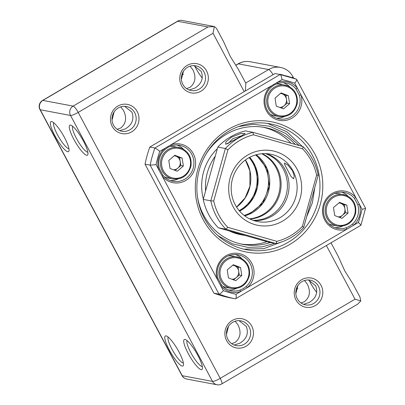 <?xml version="1.0" encoding="UTF-8"?>
<svg xmlns="http://www.w3.org/2000/svg" width="405" height="405" viewBox="0 0 405 405"><rect width="100%" height="100%" fill="white"/><g stroke="black" fill="none" stroke-linecap="round" stroke-linejoin="round"><path stroke-width="0.61" d="M244.2 91.646L213.03 33.271L214.316 26.558L216.498 28.38L223.55 41.588L230.339 56.568L238.388 69.376L245.881 83.415L245.288 91.009M331.012 242.848L337.998 255.93L344.787 270.91L352.836 283.718L359.888 296.931L360.809 300.92L357.676 304.15L221.778 383.925A6.86 1.478 -120.4 0 0 220.193 378.361L355.033 299.214L326.384 245.562M200.951 91.196A14.869 14.271 -79.4 0 1 181.541 85.642A14.869 14.271 -79.4 0 1 187.176 65.392A14.869 14.271 -79.4 0 1 206.58 70.946A14.869 14.271 -79.4 0 1 200.951 91.196M187.601 67.26A12.58 12.074 100.6 0 0 181.486 80.296A12.58 12.074 100.6 0 0 191.104 90.538A12.58 12.074 100.6 0 0 199.26 89.09A12.58 12.074 100.6 0 0 205.375 76.054A12.58 12.074 100.6 0 0 195.757 65.812A12.58 12.074 100.6 0 0 187.601 67.26M131.605 131.898A14.869 14.271 -79.4 0 1 112.195 126.35A14.869 14.271 -79.4 0 1 117.83 106.1A14.869 14.271 -79.4 0 1 137.239 111.648A14.869 14.271 -79.4 0 1 131.605 131.898M118.26 107.963A12.58 12.074 100.6 0 0 112.139 120.999A12.58 12.074 100.6 0 0 121.763 131.24A12.58 12.074 100.6 0 0 129.914 129.797A12.58 12.074 100.6 0 0 136.034 116.756A12.58 12.074 100.6 0 0 126.411 106.515A12.58 12.074 100.6 0 0 118.26 107.963M246.053 346.24A14.869 14.271 -79.4 0 1 226.643 340.691A14.869 14.271 -79.4 0 1 232.278 320.441A14.869 14.271 -79.4 0 1 251.687 325.99A14.869 14.271 -79.4 0 1 246.053 346.24M232.708 322.304A12.58 12.074 100.6 0 0 226.587 335.345A12.58 12.074 100.6 0 0 236.211 345.587A12.58 12.074 100.6 0 0 244.362 344.139A12.58 12.074 100.6 0 0 250.482 331.103A12.58 12.074 100.6 0 0 240.859 320.856A12.58 12.074 100.6 0 0 232.708 322.304M315.399 305.537A14.869 14.271 -79.4 0 1 295.989 299.983A14.869 14.271 -79.4 0 1 301.624 279.733A14.869 14.271 -79.4 0 1 321.028 285.287A14.869 14.271 -79.4 0 1 315.399 305.537M302.049 281.602A12.58 12.074 100.6 0 0 295.933 294.637A12.58 12.074 100.6 0 0 305.552 304.879A12.58 12.074 100.6 0 0 313.708 303.431A12.58 12.074 100.6 0 0 319.823 290.395A12.58 12.074 100.6 0 0 310.205 280.154A12.58 12.074 100.6 0 0 302.049 281.602M54.903 135.731A17.385 3.741 59.6 0 1 51.825 121.591A17.385 3.741 59.6 0 1 64.491 137.533A17.385 3.741 59.6 0 1 68.992 150.832A17.385 3.741 59.6 0 1 54.903 135.731M53.723 122.73A15.096 3.25 -120.4 0 0 57.459 134.718A15.096 3.25 -120.4 0 0 68.921 148.62M73.826 139.285A17.385 3.741 59.6 0 1 70.748 125.15A17.385 3.741 59.6 0 1 83.415 141.092A17.385 3.741 59.6 0 1 87.915 154.391A17.385 3.741 59.6 0 1 73.826 139.285M72.652 126.289A15.096 3.25 -120.4 0 0 76.383 138.277A15.096 3.25 -120.4 0 0 87.85 152.179M188.274 353.631A17.385 3.741 59.6 0 1 185.196 339.491A17.385 3.741 59.6 0 1 197.863 355.433A17.385 3.741 59.6 0 1 202.363 368.737A17.385 3.741 59.6 0 1 188.274 353.631M187.1 340.63A15.096 3.25 -120.4 0 0 190.831 352.618A15.096 3.25 -120.4 0 0 202.298 366.52M169.351 350.072A17.385 3.741 59.6 0 1 166.273 335.932A17.385 3.741 59.6 0 1 178.939 351.874A17.385 3.741 59.6 0 1 183.44 365.178A17.385 3.741 59.6 0 1 169.351 350.072M168.171 337.071A15.096 3.25 -120.4 0 0 171.907 349.059A15.096 3.25 -120.4 0 0 183.369 362.961M124.654 106.323L131.903 112.139C134.354 119.191 132.146 124.791 125.277 128.922L119.769 130.678M193.995 65.62L201.25 71.432C203.7 78.489 201.487 84.083 194.623 88.219L189.115 89.976M202.303 78.064A15.096 3.25 59.6 0 1 195.812 68.172A15.096 3.25 59.6 0 1 194.628 65.843M186.578 88.629L190.016 87.353C195.382 82.939 196.349 77.112 192.922 69.868L190.056 66.167M117.232 129.332L120.675 128.056C126.036 123.647 127.008 117.814 123.576 110.575L120.71 106.869M239.102 320.664L246.351 326.481C248.802 333.538 246.594 339.132 239.725 343.263L234.217 345.019M308.443 279.961L315.697 285.778C318.148 292.83 315.935 298.424 309.071 302.56L303.563 304.317M316.75 292.405A15.096 3.25 59.6 0 1 310.26 282.513A15.096 3.25 59.6 0 1 309.076 280.184M301.026 302.97L304.464 301.695C309.83 297.28 310.797 291.453 307.37 284.209L304.504 280.508M231.68 343.678L235.123 342.397C240.484 337.988 241.456 332.161 238.024 324.916L235.158 321.211M114.088 111.972L112.033 120.082M183.43 71.265L181.379 79.38M297.877 285.611L295.827 293.721M228.536 326.314L226.481 334.424M297.822 288.851A15.096 3.25 59.6 0 1 296.825 287.591M183.374 74.505A15.096 3.25 59.6 0 1 182.377 73.249M207.957 26.963L177.679 21.268L42.839 100.415L73.123 106.11L207.957 26.963L214.316 26.558M360.809 300.92L355.033 299.214M177.679 21.268L178.448 20.68L180.908 20.25L213.622 26.401M295.28 144.428A59.469 57.08 100.6 0 0 264.799 127.494A59.469 57.08 100.6 0 0 211.688 146.448A59.469 57.08 100.6 0 0 205.522 154.912M197.549 197.311A59.469 57.08 100.6 0 0 242.823 244.382A59.469 57.08 100.6 0 0 270.388 242.509M240.934 243.992A59.469 57.08 100.6 0 0 266.91 241.694M217.343 148.691A50.321 48.296 100.6 0 0 214.382 151.814A50.321 48.296 100.6 0 0 203.335 199.063M245.45 235.558A50.321 48.296 -79.4 0 1 244.514 235.391A50.321 48.296 -79.4 0 1 235.366 232.673M205.608 190.871A50.321 48.296 -79.4 0 1 215.257 156.193M291.018 143.213A59.469 57.08 100.6 0 0 262.896 127.17M229.255 230.926A50.321 48.296 100.6 0 0 240.727 234.677L244.514 235.391M171.133 145.927L167.837 147.425L164.911 149.577A18.296 17.562 100.6 0 0 159.519 168.956L162.942 175.37A18.296 17.562 100.6 0 0 172.94 181.283A18.296 17.562 100.6 0 0 184.802 179.177A18.296 17.562 100.6 0 0 193.701 160.218A18.296 17.562 100.6 0 0 179.704 145.319A18.296 17.562 100.6 0 0 171.133 145.927L171.123 144.691A19.668 18.878 -79.4 0 1 194.106 155.434A19.668 18.878 -79.4 0 1 185.814 180.443A19.668 18.878 -79.4 0 1 162.319 176.342L158.638 169.452A19.668 18.878 -79.4 0 1 164.43 148.62L277.359 82.331A19.668 18.878 -79.4 0 1 297.326 88.042L301.006 94.932A19.668 18.878 -79.4 0 1 292.056 118.078A19.668 18.878 -79.4 0 1 267.386 112.418A19.668 18.878 -79.4 0 1 270.672 86.26L271.147 87.217A18.296 17.562 100.6 0 0 265.548 105.837A18.296 17.562 100.6 0 0 279.182 118.923A18.296 17.562 100.6 0 0 291.043 116.817A18.296 17.562 100.6 0 0 299.366 95.286L301.006 94.932L359.453 204.393A19.668 18.878 -79.4 0 1 353.661 225.226L346.969 229.154A19.668 18.878 -79.4 0 1 324.243 219.019A19.668 18.878 -79.4 0 1 331.174 194.101A19.668 18.878 -79.4 0 1 355.772 197.503L354.39 198.339A18.296 17.562 100.6 0 0 344.392 192.421A18.296 17.562 100.6 0 0 332.535 194.527A18.296 17.562 100.6 0 0 323.63 213.486A18.296 17.562 100.6 0 0 337.628 228.385A18.296 17.562 100.6 0 0 346.204 227.777L349.48 226.279L352.426 224.127A18.296 17.562 100.6 0 0 357.812 204.748L354.39 198.339M299.366 95.286L295.944 88.872A18.296 17.562 100.6 0 0 285.945 82.959A18.296 17.562 100.6 0 0 277.374 83.562L274.079 85.06L271.147 87.217M276.575 118.209A18.296 17.562 100.6 0 0 284.128 116.66M335.021 227.671A18.296 17.562 100.6 0 0 342.574 226.122M239.962 290.142L243.243 288.638L246.184 286.487A18.296 17.562 100.6 0 0 251.783 267.867A18.296 17.562 100.6 0 0 238.15 254.78A18.296 17.562 100.6 0 0 226.294 256.886A18.296 17.562 100.6 0 0 217.966 278.417L221.388 284.831A18.296 17.562 100.6 0 0 231.392 290.744A18.296 17.562 100.6 0 0 239.962 290.142L240.732 291.514A19.668 18.878 -79.4 0 1 220.765 285.803L217.085 278.913A19.668 18.878 -79.4 0 1 227.18 255.15A19.668 18.878 -79.4 0 1 251.059 261.979A19.668 18.878 -79.4 0 1 247.42 287.591L236.039 294.268C236.383 297.118 236.186 298.642 235.457 298.844L360.86 225.302L365.578 208.286L296.546 79.228A114.362 109.765 100.6 0 0 280.118 74.53L280.113 74.525C280.949 75.026 281.596 76.707 282.052 79.577L277.359 82.331L277.374 83.562M228.779 290.036A18.296 17.562 100.6 0 0 236.338 288.481M170.333 180.574A18.296 17.562 100.6 0 0 177.891 179.02M289.777 244.478A66.329 63.661 -79.4 0 1 203.183 219.712A66.329 63.661 -79.4 0 1 228.314 129.367A66.329 63.661 -79.4 0 1 314.908 154.133A66.329 63.661 -79.4 0 1 289.777 244.478M228.744 131.235A64.041 61.469 100.6 0 0 197.594 197.605A64.041 61.469 100.6 0 0 246.579 249.743A64.041 61.469 100.6 0 0 288.087 242.372A64.041 61.469 100.6 0 0 319.236 176.008A64.041 61.469 100.6 0 0 270.246 123.864A64.041 61.469 100.6 0 0 228.744 131.235M164.911 149.577L164.43 148.62L159.742 151.374C157.565 149.511 155.96 148.392 154.918 148.012L149.81 147.05A114.362 109.765 100.6 0 0 145.041 164.197L150.149 165.159L156.057 164.617L158.638 169.452L159.519 168.956M149.81 147.05L275 73.563L280.108 74.525L154.918 148.012A114.362 109.765 100.6 0 0 150.149 165.159L219.024 294.146L213.911 293.185A114.362 109.765 100.6 0 0 230.349 297.883L235.457 298.844A114.362 109.765 100.6 0 1 219.024 294.146C220.036 294.025 221.474 292.856 223.347 290.638A109.785 105.376 100.6 0 0 236.039 294.268M145.041 164.197L213.911 293.185M183.49 149.227A18.296 17.562 100.6 0 0 177.015 145.036M241.937 258.689A18.296 17.562 100.6 0 0 235.462 254.497M348.178 196.324A18.296 17.562 100.6 0 0 341.704 192.132M289.732 86.862A18.296 17.562 100.6 0 0 283.252 82.671M295.944 88.872L297.326 88.042L294.744 83.207C296.5 80.97 297.103 79.643 296.546 79.228M365.416 208.216C365.862 208.423 364.733 208.762 362.035 209.228L359.453 204.393L357.812 204.748M352.426 224.127L353.661 225.226L358.349 222.472C360.409 224.314 361.174 225.276 360.647 225.357M162.942 175.37L162.319 176.342L217.085 278.913L217.966 278.417M246.184 286.487L247.42 287.591L346.969 229.154L346.204 227.777M223.347 290.638L220.765 285.803L221.388 284.831M262.283 153.708A34.309 32.932 -79.4 0 1 267.508 212.291A34.309 32.932 -79.4 0 1 250.001 219.044M239.173 210.63A34.309 32.932 100.6 0 0 240.054 210.134A34.309 32.932 100.6 0 0 249.141 157.616M242.352 135.528L232.865 138.631L227.757 143.81M237.679 138.272L225.686 144.312L225.929 141.826L231.589 137.128L241.142 133.417L245.116 133.523L237.679 138.272M266.409 153.672A34.309 32.932 -79.4 0 1 288.917 182.701A34.309 32.932 -79.4 0 1 271.978 216.133A34.309 32.932 -79.4 0 1 253.829 220.578M239.735 140.444A54.893 52.685 100.6 0 0 227.944 149.799L213.708 200.986A54.893 52.685 100.6 0 0 227.767 227.316L276.828 241.35A54.893 52.685 100.6 0 0 302.383 226.349L316.624 175.157A54.893 52.685 100.6 0 0 302.565 148.827L253.5 134.799A54.893 52.685 100.6 0 0 239.735 140.444M217.789 147.091L203.239 199.407A57.181 54.883 100.6 0 0 218.411 227.823L225.985 229.25A57.181 54.883 -79.4 0 1 210.808 200.829L225.362 148.513A57.181 54.883 -79.4 0 1 238.044 138.338A57.181 54.883 -79.4 0 1 252.943 132.324L245.374 130.896A57.181 54.883 100.6 0 0 217.789 147.091L225.362 148.513L227.944 149.799M280.052 217.652A34.309 32.932 -79.4 0 1 257.818 221.601A34.309 32.932 -79.4 0 1 231.574 193.671A34.309 32.932 -79.4 0 1 248.26 158.112A34.309 32.932 -79.4 0 1 270.494 154.168A34.309 32.932 -79.4 0 1 296.738 182.098A34.309 32.932 -79.4 0 1 280.052 217.652M292.547 170.829L287.758 164.911L284.381 163.058L284.948 165.164L291.053 176.519L293.64 178.838L294.248 176.043L292.547 170.829M247.577 155.13A37.969 36.44 100.6 0 0 233.189 206.844A37.969 36.44 100.6 0 0 282.756 221.019A37.969 36.44 100.6 0 0 297.138 169.305A37.969 36.44 100.6 0 0 247.577 155.13M253.5 134.799L252.943 132.324L303.087 146.661A57.181 54.883 -79.4 0 1 318.259 175.081L303.709 227.397A57.181 54.883 -79.4 0 1 291.028 237.573A57.181 54.883 -79.4 0 1 276.124 243.587L268.555 242.165L218.411 227.823M276.828 241.35L276.124 243.587L225.985 229.25L227.767 227.316M213.708 200.986L210.808 200.829L203.239 199.407M302.383 226.349L303.709 227.397M316.624 175.157L318.259 175.081M303.087 146.661L302.565 148.827M241.805 275.486L240.565 267.508L233.28 264.738L227.23 269.948L228.471 277.926L235.761 280.695L241.805 275.486L239.279 275.01L238.039 267.037L234.399 265.65A7.022 6.743 100.6 0 0 232.683 265.255M222.679 286.219A16.013 15.365 100.6 0 0 223.995 286.796A16.013 15.365 100.6 0 0 226.511 287.504L231.306 288.406A16.013 15.365 -79.4 0 1 228.79 287.697A16.013 15.365 -79.4 0 1 219.469 268.5A16.013 15.365 -79.4 0 1 237.224 256.932A16.013 15.365 -79.4 0 1 239.74 257.646M231.306 288.406C240.676 289.2 246.711 284.902 249.404 275.511C250.386 267.072 247.171 261.119 239.755 257.646L232.429 256.031A16.013 15.365 100.6 0 0 228.39 255.838M239.279 275.01L233.624 279.88M231.979 279.258A7.022 6.743 100.6 0 0 236.257 277.617A7.022 6.743 100.6 0 0 238.661 271.021A7.022 6.743 100.6 0 0 234.399 265.65L232.885 265.078M238.039 267.037L240.565 267.508M183.359 166.025L182.118 158.046L174.828 155.277L168.784 160.486L170.024 168.46L177.309 171.229L183.359 166.025L180.832 165.549L179.592 157.575L175.952 156.188A7.022 6.743 100.6 0 0 174.236 155.793M164.233 176.757A16.013 15.365 100.6 0 0 165.549 177.329A16.013 15.365 100.6 0 0 168.065 178.043L172.859 178.944A16.013 15.365 -79.4 0 1 170.343 178.235A16.013 15.365 -79.4 0 1 161.023 159.038A16.013 15.365 -79.4 0 1 178.777 147.471A16.013 15.365 -79.4 0 1 181.293 148.179M172.859 178.944C182.23 179.739 188.264 175.441 190.957 166.05C191.94 157.611 188.725 151.657 181.308 148.184L173.983 146.569A16.013 15.365 100.6 0 0 169.938 146.377M180.832 165.549L175.178 170.419M173.532 169.796A7.022 6.743 100.6 0 0 177.81 168.151A7.022 6.743 100.6 0 0 180.215 161.56A7.022 6.743 100.6 0 0 175.952 156.188L174.439 155.616M179.592 157.575L182.118 158.046M348.042 213.121L346.801 205.148L339.517 202.378L333.472 207.583L334.712 215.561L341.997 218.33L348.042 213.121L345.521 212.65L344.28 204.672L340.635 203.29A7.022 6.743 100.6 0 0 338.919 202.89M328.916 223.854A16.013 15.365 100.6 0 0 330.237 224.431A16.013 15.365 100.6 0 0 332.753 225.139L337.547 226.041A16.013 15.365 -79.4 0 1 335.031 225.332A16.013 15.365 -79.4 0 1 325.711 206.14A16.013 15.365 -79.4 0 1 343.465 194.572A16.013 15.365 -79.4 0 1 345.981 195.281M337.547 226.041C346.918 226.84 352.952 222.542 355.646 213.146C356.628 204.712 353.413 198.754 345.997 195.286L338.671 193.671A16.013 15.365 100.6 0 0 334.631 193.474M345.521 212.65L339.866 217.52M338.221 216.893A7.022 6.743 100.6 0 0 342.498 215.252A7.022 6.743 100.6 0 0 344.898 208.661A7.022 6.743 100.6 0 0 340.635 203.29L339.127 202.713M344.28 204.672L346.801 205.148M289.595 103.66L288.355 95.686L281.07 92.917L275.025 98.121L276.266 106.1L283.551 108.869L289.595 103.66L287.074 103.189L285.834 95.21L282.189 93.828A7.022 6.743 100.6 0 0 280.473 93.428M270.469 114.392A16.013 15.365 100.6 0 0 271.785 114.969A16.013 15.365 100.6 0 0 274.307 115.678L279.101 116.579A16.013 15.365 -79.4 0 1 276.585 115.87A16.013 15.365 -79.4 0 1 267.265 96.679A16.013 15.365 -79.4 0 1 285.019 85.111A16.013 15.365 -79.4 0 1 287.535 85.82M279.101 116.579C288.471 117.379 294.501 113.081 297.199 103.685C298.181 95.251 294.962 89.292 287.545 85.825L280.225 84.21A16.013 15.365 100.6 0 0 276.18 84.012M287.074 103.189L281.419 108.059M279.769 107.431A7.022 6.743 100.6 0 0 284.052 105.791A7.022 6.743 100.6 0 0 286.451 99.2A7.022 6.743 100.6 0 0 282.189 93.828L280.68 93.251M285.834 95.21L288.355 95.686M213.03 33.271L78.195 112.418L220.193 378.361A6.86 1.235 151.9 0 1 212.524 381.399L70.526 115.455L40.242 109.76L182.24 375.703L212.524 381.399A6.86 6.586 -79.4 0 0 217.034 384.75A6.86 6.86 0 0 0 221.778 383.925M283.424 75.244A11.436 10.976 100.6 0 0 279.187 74.353M245.673 83.025L268.642 69.538L238.363 63.848L235.821 65.342M250.219 61.742A18.296 17.562 100.6 0 0 238.363 63.848A6.86 1.478 59.6 0 0 238.069 63.884C241.876 61.702 245.926 60.988 250.219 61.742L280.503 67.432A18.296 17.562 -79.4 0 0 268.642 69.538A6.86 1.478 -120.4 0 1 273.071 74.697M292.121 77.669A6.86 1.235 -28.1 0 0 292.805 76.53C290.061 71.619 285.96 68.587 280.503 67.432M78.195 112.418A6.86 1.478 -120.4 0 0 73.123 106.11A6.86 6.586 -79.4 0 0 70.526 115.455A6.86 1.235 -28.1 0 0 78.195 112.418M42.545 100.45A6.86 6.86 0 0 0 39.968 109.603A6.86 1.235 151.9 0 0 40.242 109.76A6.86 6.586 -79.4 0 1 42.839 100.415A6.86 1.478 -120.4 0 0 42.545 100.45L178.448 20.68M186.751 379.055A6.86 6.586 -79.4 0 1 182.24 375.703A6.86 1.235 -28.1 0 1 181.966 375.546A6.86 6.86 0 0 0 186.751 379.055L217.034 384.75M244.149 215.43A34.309 32.932 100.6 0 0 268.338 178.681A34.309 32.932 100.6 0 0 255.52 154.953M249.723 157.307A34.309 32.932 -79.4 0 1 257.99 176.732A34.309 32.932 -79.4 0 1 239.603 211.132M256.208 154.761A34.309 32.932 -79.4 0 1 269.512 186.366A34.309 32.932 -79.4 0 1 249.262 214.25A34.309 32.932 -79.4 0 1 244.721 215.86M249.52 218.811A34.309 32.932 100.6 0 0 259.605 216.194A34.309 32.932 100.6 0 0 280.078 185.394A34.309 32.932 100.6 0 0 261.757 153.753M274.722 243.324L262.177 246.858L247.744 247.374L232.49 243.82L218.057 235.72M213.101 163.944L207.765 183.126M238.58 126.573L253.277 124.284L269.573 126.244L285.662 133.412L299.255 145.567M311.703 198.647L309.724 205.775M294.744 83.207A109.785 105.376 100.6 0 0 282.052 79.577M159.742 151.374A109.785 105.376 100.6 0 0 156.057 164.617M358.349 222.472A109.785 105.376 100.6 0 0 362.035 209.228M253.029 220.305A34.309 32.932 100.6 0 0 273.815 213.475A34.309 32.932 100.6 0 0 287.084 180.706A34.309 32.932 100.6 0 0 265.564 153.637M245.43 159.975A34.309 32.932 -79.4 0 1 236.571 207.087M229.357 286.882A15.096 14.489 100.6 0 0 248.078 277.87A15.096 14.489 100.6 0 0 239.684 258.552A15.096 14.489 100.6 0 0 220.958 267.563A15.096 14.489 100.6 0 0 229.357 286.882M170.91 177.42A15.096 14.489 100.6 0 0 189.631 168.409A15.096 14.489 100.6 0 0 181.232 149.086A15.096 14.489 100.6 0 0 162.511 158.102A15.096 14.489 100.6 0 0 170.91 177.42M335.593 224.522A15.096 14.489 100.6 0 0 354.319 215.511A15.096 14.489 100.6 0 0 345.921 196.187A15.096 14.489 100.6 0 0 327.2 205.198A15.096 14.489 100.6 0 0 335.593 224.522M277.147 115.06A15.096 14.489 100.6 0 0 295.873 106.044A15.096 14.489 100.6 0 0 287.474 86.726A15.096 14.489 100.6 0 0 268.753 95.737A15.096 14.489 100.6 0 0 277.147 115.06M235.75 65.24L238.069 63.884M293.696 78.195L292.805 76.53M181.966 375.546L39.968 109.603M249.703 157.317L255.317 166.303L257.934 176.707L257.388 187.064L253.894 196.825L247.769 205.097L239.588 211.116M256.188 154.766L266.951 168.612L269.416 186.371L262.885 203.133L249.171 214.26L244.706 215.85M243.977 249.191L263.792 248.66L282.503 241.638M306.636 216.872L312.387 202.738L314.766 187.636M302.292 146.433L286.922 131.797L267.619 123.434M296.602 79.243L280.113 74.525M245.389 160L249.865 170.809L249.931 186.189L245.101 197.903L236.545 207.046"/></g></svg>
